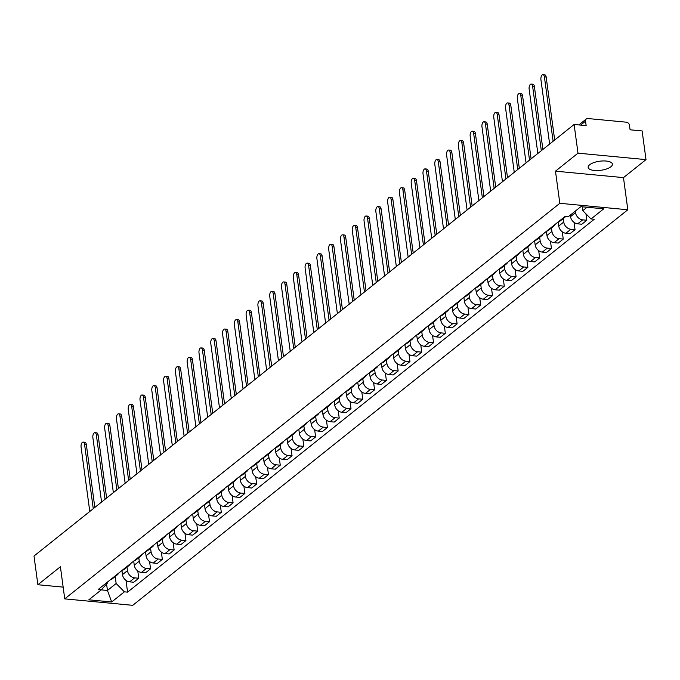 <?xml version="1.0" encoding="UTF-8"?>
<svg xmlns="http://www.w3.org/2000/svg" width="680" height="680" viewBox="0 0 680 680"><rect width="100%" height="100%" fill="white"/><g stroke="black" fill="none" stroke-linecap="round" stroke-linejoin="round"><path stroke-width="1.02" d="M589.67 164.747A12.232 4.573 172.3 0 0 588.158 167.391A12.232 4.573 172.3 0 0 597.533 170.561A12.232 4.573 172.3 0 0 610.895 166.761A12.232 4.573 172.3 0 0 612.408 164.118A12.232 4.573 172.3 0 0 603.033 160.947A12.232 4.573 172.3 0 0 589.67 164.747M646 159.621L578 153.17L574.115 124.482L34 556.044L37.876 584.732L60.401 566.737L64.745 598.876L132.753 605.327L627.818 209.763L623.475 177.616L646 159.621L642.124 130.934L630.088 129.795L629.485 125.324A3.136 2.465 51.4 0 0 626.373 122.188L587.877 118.532A3.136 2.465 51.4 0 0 586.313 118.966A3.136 2.465 51.4 0 0 585.548 121.159L580.618 125.094M578 153.17L555.475 171.165L559.818 203.303L64.745 598.876M574.115 124.482L586.152 125.621L585.548 121.159M37.876 584.732L63.163 587.129M121.924 570.52L122.477 574.617A7.216 5.678 51.4 0 0 129.633 581.842L133.781 582.233L138.771 578.246L134.623 577.856A7.216 5.678 -128.6 0 1 127.466 570.63L126.99 567.111M110.347 579.768A7.216 5.678 51.4 0 0 112.294 578.858L117.283 574.872A7.216 5.678 -128.6 0 1 115.337 575.781M137.785 570.962L138.771 578.246M118.592 573.181A7.216 5.678 -128.6 0 1 117.283 574.872M133.714 561.093L134.266 565.199A7.216 5.678 51.4 0 0 141.423 572.415L145.571 572.815L150.56 568.828L146.412 568.438A7.216 5.678 -128.6 0 1 139.256 561.212L138.78 557.693M122.145 570.341A7.216 5.678 51.4 0 0 124.083 569.44L129.072 565.454A7.216 5.678 -128.6 0 1 127.134 566.355M149.575 561.544L150.56 568.828M130.381 563.754A7.216 5.678 -128.6 0 1 129.072 565.454M145.503 551.675L146.055 555.773A7.216 5.678 51.4 0 0 153.213 562.998L157.361 563.388L162.35 559.402L158.202 559.011A7.216 5.678 -128.6 0 1 151.045 551.786L150.569 548.267M133.934 560.923A7.216 5.678 51.4 0 0 135.873 560.014L140.862 556.027A7.216 5.678 -128.6 0 1 138.924 556.937M161.364 552.117L162.35 559.402M142.171 554.336A7.216 5.678 -128.6 0 1 140.862 556.027M157.293 542.258L157.853 546.354A7.216 5.678 51.4 0 0 165.002 553.579L169.15 553.971L174.139 549.984L169.992 549.593A7.216 5.678 -128.6 0 1 162.843 542.368L162.367 538.849M145.724 551.497A7.216 5.678 51.4 0 0 147.662 550.596L152.651 546.61A7.216 5.678 -128.6 0 1 150.714 547.519M173.154 542.7L174.139 549.984M153.969 544.918A7.216 5.678 -128.6 0 1 152.651 546.61M169.09 532.831L169.643 536.928A7.216 5.678 51.4 0 0 176.792 544.153L180.94 544.553L185.929 540.566L181.781 540.167A7.216 5.678 -128.6 0 1 174.632 532.942L174.156 529.431M157.513 542.079A7.216 5.678 51.4 0 0 159.452 541.169L164.441 537.183A7.216 5.678 -128.6 0 1 162.503 538.092M184.943 533.281L185.929 540.566M165.758 535.491A7.216 5.678 -128.6 0 1 164.441 537.183M180.88 523.413L181.432 527.51A7.216 5.678 51.4 0 0 188.589 534.735L192.737 535.126L197.719 531.139L193.57 530.748A7.216 5.678 -128.6 0 1 186.422 523.524L185.946 520.005M169.303 532.661A7.216 5.678 51.4 0 0 171.249 531.751L176.239 527.765A7.216 5.678 -128.6 0 1 174.293 528.674M196.741 523.855L197.719 531.139M177.548 526.073A7.216 5.678 -128.6 0 1 176.239 527.765M192.669 513.986L193.222 518.092A7.216 5.678 51.4 0 0 200.379 525.317L204.527 525.708L209.517 521.721L205.369 521.331A7.216 5.678 -128.6 0 1 198.212 514.106L197.736 510.587M181.101 523.235A7.216 5.678 51.4 0 0 183.039 522.333L188.029 518.347A7.216 5.678 -128.6 0 1 186.082 519.248M208.531 514.437L209.517 521.721M189.338 516.656A7.216 5.678 -128.6 0 1 188.029 518.347M204.459 504.568L205.011 508.665A7.216 5.678 51.4 0 0 212.168 515.89L216.316 516.281L221.306 512.303L217.158 511.904A7.216 5.678 -128.6 0 1 210.001 504.679L209.525 501.168M192.891 513.817A7.216 5.678 51.4 0 0 194.828 512.907L199.818 508.921A7.216 5.678 -128.6 0 1 197.88 509.83M220.32 505.01L221.306 512.303M201.127 507.229A7.216 5.678 -128.6 0 1 199.818 508.921M216.248 495.15L216.809 499.248A7.216 5.678 51.4 0 0 223.958 506.473L228.106 506.863L233.096 502.877L228.948 502.486A7.216 5.678 -128.6 0 1 221.791 495.261L221.315 491.742M204.68 504.398A7.216 5.678 51.4 0 0 206.618 503.489L211.607 499.502A7.216 5.678 -128.6 0 1 209.669 500.412M232.109 495.592L233.096 502.877M212.925 497.811A7.216 5.678 -128.6 0 1 211.607 499.502M228.047 485.724L228.599 489.821A7.216 5.678 51.4 0 0 235.748 497.046L239.895 497.445L244.885 493.459L240.737 493.06A7.216 5.678 -128.6 0 1 233.588 485.843L233.112 482.324M216.469 494.972A7.216 5.678 51.4 0 0 218.407 494.062L223.397 490.085A7.216 5.678 -128.6 0 1 221.459 490.986M243.899 486.175L244.885 493.459M224.714 488.385A7.216 5.678 -128.6 0 1 223.397 490.085M239.836 476.306L240.388 480.403A7.216 5.678 51.4 0 0 247.537 487.628L251.685 488.019L256.675 484.033L252.526 483.642A7.216 5.678 -128.6 0 1 245.378 476.416L244.902 472.897M228.259 485.554A7.216 5.678 51.4 0 0 230.205 484.644L235.186 480.658A7.216 5.678 -128.6 0 1 233.249 481.567M255.689 476.748L256.675 484.033M236.504 478.966A7.216 5.678 -128.6 0 1 235.186 480.658M251.625 466.888L252.178 470.985A7.216 5.678 51.4 0 0 259.335 478.21L263.483 478.601L268.464 474.614L264.316 474.223A7.216 5.678 -128.6 0 1 257.168 466.998L256.692 463.479M240.049 476.127A7.216 5.678 51.4 0 0 241.995 475.226L246.984 471.24A7.216 5.678 -128.6 0 1 245.038 472.149M267.486 467.33L268.464 474.614M248.293 469.548A7.216 5.678 -128.6 0 1 246.984 471.24M263.415 457.462L263.968 461.558A7.216 5.678 51.4 0 0 271.125 468.784L275.273 469.183L280.262 465.196L276.114 464.797A7.216 5.678 -128.6 0 1 268.957 457.572L268.481 454.062M251.847 466.71A7.216 5.678 51.4 0 0 253.784 465.8L258.774 461.813A7.216 5.678 -128.6 0 1 256.827 462.723M279.276 457.912L280.262 465.196M260.083 460.122A7.216 5.678 -128.6 0 1 258.774 461.813M275.204 448.043L275.757 452.14A7.216 5.678 51.4 0 0 282.914 459.365L287.062 459.756L292.051 455.77L287.903 455.379A7.216 5.678 -128.6 0 1 280.747 448.154L280.271 444.635M263.636 457.291A7.216 5.678 51.4 0 0 265.574 456.382L270.563 452.396A7.216 5.678 -128.6 0 1 268.625 453.305M291.065 448.486L292.051 455.77M271.873 450.704A7.216 5.678 -128.6 0 1 270.563 452.396M286.994 438.617L287.555 442.723A7.216 5.678 51.4 0 0 294.703 449.947L298.851 450.338L303.841 446.352L299.693 445.961A7.216 5.678 -128.6 0 1 292.536 438.736L292.069 435.217M275.425 447.865A7.216 5.678 51.4 0 0 277.363 446.964L282.353 442.977A7.216 5.678 -128.6 0 1 280.415 443.879M302.855 439.067L303.841 446.352M283.671 441.286A7.216 5.678 -128.6 0 1 282.353 442.977M298.792 429.199L299.344 433.296A7.216 5.678 51.4 0 0 306.493 440.521L310.641 440.912L315.63 436.934L311.482 436.535A7.216 5.678 -128.6 0 1 304.334 429.309L303.858 425.791M287.215 438.447A7.216 5.678 51.4 0 0 289.153 437.537L294.142 433.551A7.216 5.678 -128.6 0 1 292.204 434.46M314.644 429.641L315.63 436.934M295.46 431.859A7.216 5.678 -128.6 0 1 294.142 433.551M310.582 419.781L311.134 423.878A7.216 5.678 51.4 0 0 318.282 431.103L322.43 431.494L327.42 427.507L323.272 427.116A7.216 5.678 -128.6 0 1 316.124 419.892L315.648 416.373M299.004 429.029A7.216 5.678 51.4 0 0 300.951 428.12L305.932 424.133A7.216 5.678 -128.6 0 1 303.994 425.043M326.434 420.223L327.42 427.507M307.25 422.442A7.216 5.678 -128.6 0 1 305.932 424.133M322.371 410.354L322.923 414.451A7.216 5.678 51.4 0 0 330.08 421.676L334.228 422.076L339.218 418.089L335.07 417.69A7.216 5.678 -128.6 0 1 327.913 410.474L327.437 406.954M310.794 419.602A7.216 5.678 51.4 0 0 312.74 418.693L317.73 414.715A7.216 5.678 -128.6 0 1 315.784 415.616M338.232 410.805L339.218 418.089M319.039 413.015A7.216 5.678 -128.6 0 1 317.73 414.715M334.161 400.936L334.713 405.034A7.216 5.678 51.4 0 0 341.87 412.258L346.018 412.649L351.007 408.663L346.859 408.272A7.216 5.678 -128.6 0 1 339.702 401.047L339.226 397.528M322.592 410.184A7.216 5.678 51.4 0 0 324.53 409.275L329.519 405.288A7.216 5.678 -128.6 0 1 327.582 406.198M350.022 401.378L351.007 408.663M330.828 403.597A7.216 5.678 -128.6 0 1 329.519 405.288M345.95 391.519L346.502 395.615A7.216 5.678 51.4 0 0 353.659 402.841L357.808 403.231L362.797 399.245L358.649 398.854A7.216 5.678 -128.6 0 1 351.492 391.629L351.016 388.11M334.381 400.758A7.216 5.678 51.4 0 0 336.32 399.857L341.309 395.87A7.216 5.678 -128.6 0 1 339.371 396.772M361.811 391.96L362.797 399.245M342.618 394.179A7.216 5.678 -128.6 0 1 341.309 395.87M357.74 382.092L358.3 386.189A7.216 5.678 51.4 0 0 365.449 393.414L369.597 393.813L374.587 389.827L370.438 389.427A7.216 5.678 -128.6 0 1 363.29 382.202L362.814 378.692M346.171 391.34A7.216 5.678 51.4 0 0 348.109 390.43L353.099 386.444A7.216 5.678 -128.6 0 1 351.161 387.353M373.6 382.543L374.587 389.827M354.416 384.752A7.216 5.678 -128.6 0 1 353.099 386.444M369.537 372.674L370.09 376.771A7.216 5.678 51.4 0 0 377.238 383.996L381.387 384.387L386.376 380.4L382.228 380.01A7.216 5.678 -128.6 0 1 375.079 372.784L374.603 369.265M357.96 381.922A7.216 5.678 51.4 0 0 359.899 381.012L364.888 377.026A7.216 5.678 -128.6 0 1 362.95 377.935M385.39 373.116L386.376 380.4M366.205 375.334A7.216 5.678 -128.6 0 1 364.888 377.026M381.327 363.248L381.879 367.353A7.216 5.678 51.4 0 0 389.036 374.57L393.184 374.969L398.166 370.982L394.017 370.591A7.216 5.678 -128.6 0 1 386.869 363.366L386.393 359.848M369.75 372.495A7.216 5.678 51.4 0 0 371.697 371.594L376.686 367.608A7.216 5.678 -128.6 0 1 374.74 368.509M397.188 363.698L398.166 370.982M377.995 365.916A7.216 5.678 -128.6 0 1 376.686 367.608M393.116 353.829L393.669 357.926A7.216 5.678 51.4 0 0 400.826 365.151L404.974 365.543L409.964 361.556L405.815 361.165A7.216 5.678 -128.6 0 1 398.659 353.94L398.183 350.421M381.548 363.077A7.216 5.678 51.4 0 0 383.486 362.168L388.475 358.181A7.216 5.678 -128.6 0 1 386.529 359.091M408.977 354.272L409.964 361.556M389.784 356.49A7.216 5.678 -128.6 0 1 388.475 358.181M404.906 344.411L405.458 348.508A7.216 5.678 51.4 0 0 412.615 355.733L416.763 356.125L421.753 352.138L417.605 351.747A7.216 5.678 -128.6 0 1 410.448 344.522L409.972 341.003M393.337 353.659A7.216 5.678 51.4 0 0 395.275 352.75L400.265 348.763A7.216 5.678 -128.6 0 1 398.327 349.673M420.767 344.853L421.753 352.138M401.574 347.072A7.216 5.678 -128.6 0 1 400.265 348.763M416.695 334.985L417.256 339.082A7.216 5.678 51.4 0 0 424.405 346.307L428.553 346.707L433.543 342.72L429.394 342.32A7.216 5.678 -128.6 0 1 422.238 335.104L421.762 331.585M405.127 344.233A7.216 5.678 51.4 0 0 407.065 343.324L412.054 339.346A7.216 5.678 -128.6 0 1 410.116 340.247M432.556 335.435L433.543 342.72M413.372 337.646A7.216 5.678 -128.6 0 1 412.054 339.346M428.493 325.567L429.046 329.664A7.216 5.678 51.4 0 0 436.194 336.889L440.342 337.28L445.332 333.293L441.184 332.902A7.216 5.678 -128.6 0 1 434.036 325.677L433.559 322.159M416.916 334.815A7.216 5.678 51.4 0 0 418.854 333.905L423.844 329.919A7.216 5.678 -128.6 0 1 421.906 330.828M444.346 326.009L445.332 333.293M425.161 328.227A7.216 5.678 -128.6 0 1 423.844 329.919M440.283 316.149L440.835 320.246A7.216 5.678 51.4 0 0 447.984 327.471L452.132 327.862L457.121 323.875L452.973 323.484A7.216 5.678 -128.6 0 1 445.825 316.26L445.349 312.74M428.706 325.389A7.216 5.678 51.4 0 0 430.652 324.488L435.633 320.501A7.216 5.678 -128.6 0 1 433.695 321.402M456.135 316.591L457.121 323.875M436.951 318.81A7.216 5.678 -128.6 0 1 435.633 320.501M452.072 306.723L452.625 310.82A7.216 5.678 51.4 0 0 459.782 318.045L463.93 318.444L468.911 314.457L464.763 314.058A7.216 5.678 -128.6 0 1 457.614 306.833L457.138 303.322M440.495 315.971A7.216 5.678 51.4 0 0 442.442 315.061L447.431 311.075A7.216 5.678 -128.6 0 1 445.485 311.984M467.933 307.173L468.911 314.457M448.74 309.383A7.216 5.678 -128.6 0 1 447.431 311.075M463.862 297.304L464.414 301.401A7.216 5.678 51.4 0 0 471.571 308.626L475.719 309.017L480.709 305.031L476.561 304.64A7.216 5.678 -128.6 0 1 469.404 297.415L468.928 293.896M452.293 306.552A7.216 5.678 51.4 0 0 454.231 305.643L459.221 301.656A7.216 5.678 -128.6 0 1 457.274 302.566M479.723 297.747L480.709 305.031M460.53 299.965A7.216 5.678 -128.6 0 1 459.221 301.656M475.651 287.878L476.204 291.983A7.216 5.678 51.4 0 0 483.361 299.2L487.509 299.6L492.498 295.613L488.35 295.222A7.216 5.678 -128.6 0 1 481.193 287.997L480.717 284.478M464.083 297.126A7.216 5.678 51.4 0 0 466.021 296.225L471.01 292.238A7.216 5.678 -128.6 0 1 469.072 293.139M491.512 288.328L492.498 295.613M472.319 290.538A7.216 5.678 -128.6 0 1 471.01 292.238M487.441 278.46L488.002 282.557A7.216 5.678 51.4 0 0 495.15 289.782L499.298 290.173L504.288 286.186L500.14 285.796A7.216 5.678 -128.6 0 1 492.983 278.57L492.507 275.051M475.873 287.708A7.216 5.678 51.4 0 0 477.81 286.798L482.8 282.812A7.216 5.678 -128.6 0 1 480.862 283.721M503.302 278.902L504.288 286.186M484.117 281.12A7.216 5.678 -128.6 0 1 482.8 282.812M499.239 269.042L499.791 273.139A7.216 5.678 51.4 0 0 506.94 280.364L511.088 280.755L516.077 276.769L511.929 276.377A7.216 5.678 -128.6 0 1 504.781 269.152L504.305 265.633M487.662 278.281A7.216 5.678 51.4 0 0 489.6 277.38L494.589 273.394A7.216 5.678 -128.6 0 1 492.651 274.303M515.091 269.484L516.077 276.769M495.907 271.702A7.216 5.678 -128.6 0 1 494.589 273.394M511.029 259.615L511.581 263.712A7.216 5.678 51.4 0 0 518.729 270.938L522.877 271.337L527.867 267.35L523.719 266.951A7.216 5.678 -128.6 0 1 516.571 259.726L516.094 256.216M499.452 268.863A7.216 5.678 51.4 0 0 501.398 267.954L506.379 263.968A7.216 5.678 -128.6 0 1 504.441 264.877M526.881 260.066L527.867 267.35M507.696 262.276A7.216 5.678 -128.6 0 1 506.379 263.968M522.818 250.198L523.37 254.294A7.216 5.678 51.4 0 0 530.527 261.519L534.675 261.911L539.665 257.924L535.509 257.533A7.216 5.678 -128.6 0 1 528.36 250.308L527.884 246.789M511.241 259.445A7.216 5.678 51.4 0 0 513.188 258.536L518.177 254.55A7.216 5.678 -128.6 0 1 516.231 255.459M538.679 250.639L539.665 257.924M519.486 252.858A7.216 5.678 -128.6 0 1 518.177 254.55M534.608 240.779L535.16 244.876A7.216 5.678 51.4 0 0 542.317 252.101L546.465 252.493L551.454 248.506L547.307 248.115A7.216 5.678 -128.6 0 1 540.149 240.89L539.673 237.371M523.039 250.019A7.216 5.678 51.4 0 0 524.977 249.118L529.966 245.131A7.216 5.678 -128.6 0 1 528.02 246.032M550.468 241.222L551.454 248.506M531.275 243.44A7.216 5.678 -128.6 0 1 529.966 245.131M546.397 231.353L546.95 235.45A7.216 5.678 51.4 0 0 554.106 242.675L558.255 243.075L563.244 239.088L559.096 238.689A7.216 5.678 -128.6 0 1 551.939 231.463L551.463 227.953M534.828 240.601A7.216 5.678 51.4 0 0 536.766 239.691L541.756 235.705A7.216 5.678 -128.6 0 1 539.818 236.614M562.258 231.795L563.244 239.088M543.065 234.013A7.216 5.678 -128.6 0 1 541.756 235.705M558.187 221.935L558.748 226.032A7.216 5.678 51.4 0 0 565.896 233.257L570.044 233.648L575.034 229.661L570.885 229.27A7.216 5.678 -128.6 0 1 563.729 222.046L563.261 218.526M546.618 231.183A7.216 5.678 51.4 0 0 548.556 230.274L553.545 226.287A7.216 5.678 -128.6 0 1 551.608 227.197M574.048 222.377L575.034 229.661M554.863 224.596A7.216 5.678 -128.6 0 1 553.545 226.287M570.333 215.093L570.537 216.614A7.216 5.678 51.4 0 0 577.685 223.83L581.833 224.23L586.823 220.244L582.675 219.852A7.216 5.678 -128.6 0 1 575.527 212.627L575.322 211.106M558.408 221.756A7.216 5.678 51.4 0 0 560.346 220.855L565.335 216.869A7.216 5.678 -128.6 0 1 563.397 217.77M585.956 213.843L586.823 220.244M106.573 583.984L107.448 590.452L116.144 583.508L115.2 576.538M107.61 581.952L107.712 582.709L101.532 589.662L88.834 599.811L111.69 601.979L107.448 590.452L101.278 589.875M116.144 583.508L124.381 591.838L127.576 592.135L594.235 219.275L591.039 218.969L603.729 208.828L580.881 206.66L568.183 216.801L564.986 216.504L98.337 589.365L101.532 589.662M124.381 591.838L111.69 601.979M627.818 209.763L559.818 203.303M623.475 177.616L555.475 171.165M582.275 206.788L582.794 210.647L587.053 207.247M125.995 580.38L127.576 592.135M591.039 218.969L582.794 210.647M93.262 508.7L84.558 444.295A3.604 1.768 -84.6 0 0 83.155 442.094L84.923 442.263A3.604 1.768 95.4 0 1 86.326 444.465L94.834 507.433M83.155 442.094A3.604 1.768 -84.6 0 0 81.082 447.075L89.785 511.471M105.052 499.273L96.347 434.877A3.604 1.768 -84.6 0 0 94.945 432.675L96.713 432.846A3.604 1.768 95.4 0 1 98.115 435.047L106.624 498.015M94.945 432.675A3.604 1.768 -84.6 0 0 92.871 437.656L101.575 502.052M116.841 489.855L108.137 425.459A3.604 1.768 -84.6 0 0 106.743 423.257L108.511 423.419A3.604 1.768 95.4 0 1 109.905 425.62L118.422 488.597M106.743 423.257A3.604 1.768 -84.6 0 0 104.66 428.23L113.365 492.635M128.631 480.429L119.927 416.032A3.604 1.768 -84.6 0 0 118.532 413.831L120.3 414.001A3.604 1.768 95.4 0 1 121.694 416.202L130.212 479.171M118.532 413.831A3.604 1.768 -84.6 0 0 116.45 418.812L125.154 483.208M140.429 471.01L131.716 406.615A3.604 1.768 -84.6 0 0 130.322 404.413L132.09 404.583A3.604 1.768 95.4 0 1 133.484 406.784L142.001 469.752M130.322 404.413A3.604 1.768 -84.6 0 0 128.239 409.394L136.952 473.79M152.218 461.592L143.506 397.188A3.604 1.768 -84.6 0 0 142.112 394.986L143.88 395.156A3.604 1.768 95.4 0 1 145.273 397.358L153.791 460.335M142.112 394.986A3.604 1.768 -84.6 0 0 140.029 399.967L148.742 464.363M164.007 452.166L155.304 387.77A3.604 1.768 -84.6 0 0 153.901 385.569L155.669 385.738A3.604 1.768 95.4 0 1 157.071 387.94L165.58 450.908M153.901 385.569A3.604 1.768 -84.6 0 0 151.827 390.55L160.531 454.945M175.797 442.748L167.093 378.352A3.604 1.768 -84.6 0 0 165.691 376.15L167.458 376.312A3.604 1.768 95.4 0 1 168.861 378.513L177.369 441.49M165.691 376.15A3.604 1.768 -84.6 0 0 163.617 381.131L172.32 445.527M187.587 433.322L178.882 368.925A3.604 1.768 -84.6 0 0 177.488 366.724L179.256 366.894A3.604 1.768 95.4 0 1 180.65 369.096L189.168 432.063M177.488 366.724A3.604 1.768 -84.6 0 0 175.406 371.705L184.11 436.101M199.376 423.903L190.672 359.507A3.604 1.768 -84.6 0 0 189.278 357.306L191.046 357.476A3.604 1.768 95.4 0 1 192.44 359.677L200.957 422.646M189.278 357.306A3.604 1.768 -84.6 0 0 187.195 362.287L195.899 426.683M211.174 414.486L202.462 350.089A3.604 1.768 -84.6 0 0 201.067 347.888L202.835 348.05A3.604 1.768 95.4 0 1 204.23 350.251L212.746 413.227M201.067 347.888A3.604 1.768 -84.6 0 0 198.985 352.861L207.697 417.265M222.963 405.059L214.26 340.663A3.604 1.768 -84.6 0 0 212.857 338.462L214.625 338.631A3.604 1.768 95.4 0 1 216.028 340.833L224.536 403.801M212.857 338.462A3.604 1.768 -84.6 0 0 210.774 343.442L219.487 407.839M234.753 395.641L226.049 331.245A3.604 1.768 -84.6 0 0 224.647 329.043L226.415 329.214A3.604 1.768 95.4 0 1 227.817 331.415L236.325 394.383M224.647 329.043A3.604 1.768 -84.6 0 0 222.573 334.024L231.276 398.421M246.542 386.223L237.838 321.819A3.604 1.768 -84.6 0 0 236.436 319.617L238.204 319.787A3.604 1.768 95.4 0 1 239.606 321.988L248.124 384.965M236.436 319.617A3.604 1.768 -84.6 0 0 234.362 324.598L243.066 388.994M258.332 376.796L249.628 312.4A3.604 1.768 -84.6 0 0 248.234 310.199L250.002 310.369A3.604 1.768 95.4 0 1 251.396 312.57L259.913 375.538M248.234 310.199A3.604 1.768 -84.6 0 0 246.151 315.18L254.855 379.576M270.13 367.378L261.418 302.982A3.604 1.768 -84.6 0 0 260.024 300.781L261.791 300.942A3.604 1.768 95.4 0 1 263.185 303.144L271.702 366.12M260.024 300.781A3.604 1.768 -84.6 0 0 257.941 305.762L266.653 370.158M281.92 357.952L273.207 293.556A3.604 1.768 -84.6 0 0 271.813 291.354L273.581 291.524A3.604 1.768 95.4 0 1 274.975 293.726L283.492 356.694M271.813 291.354A3.604 1.768 -84.6 0 0 269.731 296.335L278.443 360.731M293.709 348.534L285.005 284.138A3.604 1.768 -84.6 0 0 283.602 281.936L285.37 282.106A3.604 1.768 95.4 0 1 286.773 284.308L295.281 347.276M283.602 281.936A3.604 1.768 -84.6 0 0 281.528 286.918L290.232 351.313M305.499 339.116L296.795 274.72A3.604 1.768 -84.6 0 0 295.392 272.519L297.16 272.68A3.604 1.768 95.4 0 1 298.562 274.881L307.071 337.858M295.392 272.519A3.604 1.768 -84.6 0 0 293.318 277.491L302.022 341.896M317.288 329.69L308.584 265.293A3.604 1.768 -84.6 0 0 307.181 263.092L308.95 263.262A3.604 1.768 95.4 0 1 310.352 265.464L318.869 328.431M307.181 263.092A3.604 1.768 -84.6 0 0 305.107 268.073L313.811 332.469M329.077 320.272L320.374 255.875A3.604 1.768 -84.6 0 0 318.979 253.674L320.748 253.844A3.604 1.768 95.4 0 1 322.142 256.046L330.659 319.014M318.979 253.674A3.604 1.768 -84.6 0 0 316.897 258.655L325.601 323.051M340.875 310.853L332.163 246.449A3.604 1.768 -84.6 0 0 330.769 244.248L332.537 244.417A3.604 1.768 95.4 0 1 333.931 246.619L342.448 309.587M330.769 244.248A3.604 1.768 -84.6 0 0 328.686 249.228L337.399 313.625M352.665 301.427L343.952 237.031A3.604 1.768 -84.6 0 0 342.558 234.829L344.326 235A3.604 1.768 95.4 0 1 345.721 237.201L354.238 300.169M342.558 234.829A3.604 1.768 -84.6 0 0 340.476 239.81L349.188 304.207M364.454 292.009L355.75 227.613A3.604 1.768 -84.6 0 0 354.348 225.411L356.116 225.573A3.604 1.768 95.4 0 1 357.519 227.775L366.027 290.751M354.348 225.411A3.604 1.768 -84.6 0 0 352.274 230.384L360.978 294.788M376.244 282.582L367.54 218.186A3.604 1.768 -84.6 0 0 366.137 215.985L367.905 216.155A3.604 1.768 95.4 0 1 369.308 218.356L377.817 281.325M366.137 215.985A3.604 1.768 -84.6 0 0 364.063 220.966L372.767 285.362M388.034 273.164L379.329 208.769A3.604 1.768 -84.6 0 0 377.935 206.567L379.703 206.737A3.604 1.768 95.4 0 1 381.098 208.939L389.615 271.906M377.935 206.567A3.604 1.768 -84.6 0 0 375.853 211.548L384.557 275.944M399.823 263.747L391.119 199.35A3.604 1.768 -84.6 0 0 389.725 197.149L391.493 197.31A3.604 1.768 95.4 0 1 392.887 199.512L401.404 262.488M389.725 197.149A3.604 1.768 -84.6 0 0 387.642 202.121L396.346 266.526M411.621 254.32L402.909 189.924A3.604 1.768 -84.6 0 0 401.514 187.722L403.282 187.893A3.604 1.768 95.4 0 1 404.676 190.094L413.194 253.062M401.514 187.722A3.604 1.768 -84.6 0 0 399.432 192.703L408.144 257.1M423.411 244.902L414.698 180.506A3.604 1.768 -84.6 0 0 413.304 178.304L415.072 178.475A3.604 1.768 95.4 0 1 416.466 180.676L424.983 243.644M413.304 178.304A3.604 1.768 -84.6 0 0 411.221 183.285L419.934 247.681M435.2 235.484L426.496 171.079A3.604 1.768 -84.6 0 0 425.094 168.878L426.861 169.048A3.604 1.768 95.4 0 1 428.264 171.249L436.772 234.218M425.094 168.878A3.604 1.768 -84.6 0 0 423.019 173.859L431.724 238.255M446.989 226.057L438.285 161.661A3.604 1.768 -84.6 0 0 436.883 159.46L438.651 159.63A3.604 1.768 95.4 0 1 440.054 161.831L448.562 224.8M436.883 159.46A3.604 1.768 -84.6 0 0 434.809 164.441L443.513 228.837M458.779 216.639L450.075 152.244A3.604 1.768 -84.6 0 0 448.681 150.042L450.449 150.203A3.604 1.768 95.4 0 1 451.843 152.405L460.36 215.381M448.681 150.042A3.604 1.768 -84.6 0 0 446.598 155.014L455.302 219.419M470.577 207.213L461.864 142.817A3.604 1.768 -84.6 0 0 460.471 140.615L462.238 140.785A3.604 1.768 95.4 0 1 463.633 142.987L472.149 205.955M460.471 140.615A3.604 1.768 -84.6 0 0 458.388 145.596L467.092 209.993M482.366 197.795L473.654 133.399A3.604 1.768 -84.6 0 0 472.26 131.197L474.028 131.368A3.604 1.768 95.4 0 1 475.422 133.569L483.939 196.537M472.26 131.197A3.604 1.768 -84.6 0 0 470.177 136.179L478.89 200.575M494.156 188.377L485.452 123.981A3.604 1.768 -84.6 0 0 484.05 121.771L485.817 121.941A3.604 1.768 95.4 0 1 487.22 124.143L495.728 187.119M484.05 121.771A3.604 1.768 -84.6 0 0 481.967 126.752L490.679 191.148M505.945 178.951L497.241 114.555A3.604 1.768 -84.6 0 0 495.839 112.353L497.607 112.523A3.604 1.768 95.4 0 1 499.01 114.724L507.518 177.692M495.839 112.353A3.604 1.768 -84.6 0 0 493.765 117.334L502.469 181.73M517.735 169.532L509.031 105.136A3.604 1.768 -84.6 0 0 507.629 102.935L509.396 103.097A3.604 1.768 95.4 0 1 510.799 105.298L519.316 168.274M507.629 102.935A3.604 1.768 -84.6 0 0 505.554 107.916L514.259 172.312M529.524 160.114L520.821 95.71A3.604 1.768 -84.6 0 0 519.427 93.508L521.194 93.678A3.604 1.768 95.4 0 1 522.588 95.88L531.106 158.848M519.427 93.508A3.604 1.768 -84.6 0 0 517.344 98.49L526.048 162.885M541.322 150.688L532.61 86.292A3.604 1.768 -84.6 0 0 531.216 84.091L532.984 84.26A3.604 1.768 95.4 0 1 534.378 86.462L542.895 149.43M531.216 84.091A3.604 1.768 -84.6 0 0 529.134 89.072L537.846 153.468M553.112 141.27L544.399 76.874A3.604 1.768 -84.6 0 0 543.005 74.672L544.774 74.834A3.604 1.768 95.4 0 1 546.167 77.035L554.685 140.012M543.005 74.672A3.604 1.768 -84.6 0 0 540.923 79.645L549.635 144.049M575.527 212.627L570.537 216.614M563.729 222.046L558.748 226.032M551.939 231.463L546.95 235.45M540.149 240.89L535.16 244.876M528.36 250.308L523.37 254.294M516.571 259.726L511.581 263.712M504.781 269.152L499.791 273.139M492.983 278.57L488.002 282.557M481.193 287.997L476.204 291.983M469.404 297.415L464.414 301.401M457.614 306.833L452.625 310.82M445.825 316.26L440.835 320.246M434.036 325.677L429.046 329.664M422.238 335.104L417.256 339.082M410.448 344.522L405.458 348.508M398.659 353.94L393.669 357.926M386.869 363.366L381.879 367.353M375.079 372.784L370.09 376.771M363.29 382.202L358.3 386.189M351.492 391.629L346.502 395.615M339.702 401.047L334.713 405.034M327.913 410.474L322.923 414.451M316.124 419.892L311.134 423.878M304.334 429.309L299.344 433.296M292.536 438.736L287.555 442.723M280.747 448.154L275.757 452.14M268.957 457.572L263.968 461.558M257.168 466.998L252.178 470.985M245.378 476.416L240.388 480.403M233.588 485.843L228.599 489.821M221.791 495.261L216.809 499.248M210.001 504.679L205.011 508.665M198.212 514.106L193.222 518.092M186.422 523.524L181.432 527.51M174.632 532.942L169.643 536.928M162.843 542.368L157.853 546.354M151.045 551.786L146.055 555.773M139.256 561.212L134.266 565.199M127.466 570.63L122.477 574.617M570.885 229.27L565.896 233.257M559.096 238.689L554.106 242.675M547.307 248.115L542.317 252.101M535.509 257.533L530.527 261.519M523.719 266.951L518.729 270.938M511.929 276.377L506.94 280.364M500.14 285.796L495.15 289.782M488.35 295.222L483.361 299.2M476.561 304.64L471.571 308.626M464.763 314.058L459.782 318.045M452.973 323.484L447.984 327.471M441.184 332.902L436.194 336.889M429.394 342.32L424.405 346.307M417.605 351.747L412.615 355.733M405.815 361.165L400.826 365.151M394.017 370.591L389.036 374.57M382.228 380.01L377.238 383.996M370.438 389.427L365.449 393.414M358.649 398.854L353.659 402.841M346.859 408.272L341.87 412.258M335.07 417.69L330.08 421.676M323.272 427.116L318.282 431.103M311.482 436.535L306.493 440.521M299.693 445.961L294.703 449.947M287.903 455.379L282.914 459.365M276.114 464.797L271.125 468.784M264.316 474.223L259.335 478.21M252.526 483.642L247.537 487.628M240.737 493.06L235.748 497.046M228.948 502.486L223.958 506.473M217.158 511.904L212.168 515.89M205.369 521.331L200.379 525.317M193.57 530.748L188.589 534.735M181.781 540.167L176.792 544.153M169.992 549.593L165.002 553.579M158.202 559.011L153.213 562.998M146.412 568.438L141.423 572.415M134.623 577.856L129.633 581.842M582.675 219.852L577.685 223.83M84.558 444.295L86.326 444.465M96.347 434.877L98.115 435.047M108.137 425.459L109.905 425.62M119.927 416.032L121.694 416.202M131.716 406.615L133.484 406.784M143.506 397.188L145.273 397.358M155.304 387.77L157.071 387.94M167.093 378.352L168.861 378.513M178.882 368.925L180.65 369.096M190.672 359.507L192.44 359.677M202.462 350.089L204.23 350.251M214.26 340.663L216.028 340.833M226.049 331.245L227.817 331.415M237.838 321.819L239.606 321.988M249.628 312.4L251.396 312.57M261.418 302.982L263.185 303.144M273.207 293.556L274.975 293.726M285.005 284.138L286.773 284.308M296.795 274.72L298.562 274.881M308.584 265.293L310.352 265.464M320.374 255.875L322.142 256.046M332.163 246.449L333.931 246.619M343.952 237.031L345.721 237.201M355.75 227.613L357.519 227.775M367.54 218.186L369.308 218.356M379.329 208.769L381.098 208.939M391.119 199.35L392.887 199.512M402.909 189.924L404.676 190.094M414.698 180.506L416.466 180.676M426.496 171.079L428.264 171.249M438.285 161.661L440.054 161.831M450.075 152.244L451.843 152.405M461.864 142.817L463.633 142.987M473.654 133.399L475.422 133.569M485.452 123.981L487.22 124.143M497.241 114.555L499.01 114.724M509.031 105.136L510.799 105.298M520.821 95.71L522.588 95.88M532.61 86.292L534.378 86.462M544.399 76.874L546.167 77.035M578.841 124.933L586.313 118.966"/></g></svg>

